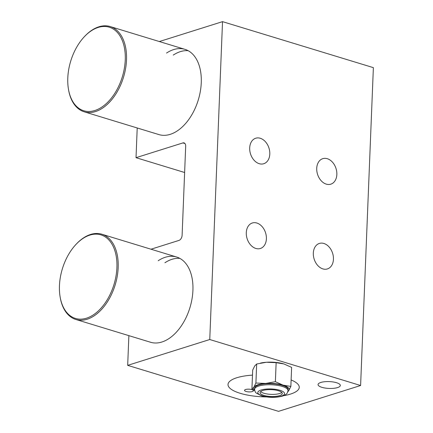 <?xml version="1.0" encoding="UTF-8"?>
<svg xmlns="http://www.w3.org/2000/svg" width="433" height="433" viewBox="0 0 433 433"><rect width="100%" height="100%" fill="white"/><g stroke="black" fill="none" stroke-linecap="round" stroke-linejoin="round"><path stroke-width="0.65" d="M321.86 387.324A11.139 3.415 -177.7 0 0 333.724 388.304A11.139 3.415 -177.7 0 0 340.322 385.462A11.139 3.415 -177.7 0 0 336.517 382.712A11.139 3.415 -177.7 0 0 324.647 381.733A11.139 3.415 -177.7 0 0 318.055 384.569A11.139 3.415 -177.7 0 0 321.86 387.324M240.18 393.299A35.652 10.933 -177.7 0 0 266.528 396.926A35.652 10.933 2.3 0 1 240.18 393.299A35.652 10.933 2.3 0 1 228.007 384.488A35.652 10.933 -177.7 0 0 240.18 393.299M283.593 395.708A35.652 10.933 -177.7 0 0 299.252 387.351A35.652 10.933 -177.7 0 0 291.122 379.957A35.652 10.933 2.3 0 1 299.252 387.351A35.652 10.933 2.3 0 1 283.593 395.708M84.137 36.94A43.673 26.976 -73 0 0 68.371 88.646A43.673 26.976 -73 0 0 94.854 110.507A43.673 26.976 -73 0 0 125.251 59.933A43.673 26.976 -73 0 0 98.188 27.441A43.673 26.976 -73 0 0 84.137 36.94L84.554 36.491A44.561 27.528 107 0 1 98.892 26.797A44.561 27.528 107 0 1 110.188 26.554A44.561 27.528 107 0 1 125.581 68.566A44.561 27.528 107 0 1 95.487 111.562A44.561 27.528 107 0 1 84.197 111.806L158.949 134.598A44.561 27.528 -73 0 0 201.258 82.746A44.561 27.528 -73 0 0 184.94 49.346A44.561 27.528 -73 0 0 166.543 53.053M188.187 50.715A44.561 27.528 -73 0 0 173.249 55.099M75.797 244.613A43.673 26.976 -73 0 0 60.03 296.324A43.673 26.976 -73 0 0 86.513 318.185A43.673 26.976 -73 0 0 116.91 267.605A43.673 26.976 -73 0 0 89.847 235.114A43.673 26.976 -73 0 0 75.797 244.613L76.213 244.163A44.561 27.528 107 0 1 90.551 234.47A44.561 27.528 107 0 1 101.847 234.226A44.561 27.528 107 0 1 117.24 276.243A44.561 27.528 107 0 1 87.147 319.235A44.561 27.528 107 0 1 75.851 319.478L150.608 342.27A44.561 27.528 -73 0 0 192.918 290.419A44.561 27.528 -73 0 0 176.599 257.018A44.561 27.528 -73 0 0 158.202 260.731M179.847 258.387A44.561 27.528 -73 0 0 164.908 262.771M260.255 138.262A13.369 9.683 -107.5 0 1 269.651 151.063A13.369 9.683 -107.5 0 1 263.762 163.728A13.369 9.683 -107.5 0 1 259.237 163.696A13.369 9.683 -107.5 0 1 249.841 150.895A13.369 9.683 -107.5 0 1 255.73 138.224A13.369 9.683 -107.5 0 1 260.255 138.262M327.299 158.705A13.369 9.683 -107.5 0 1 336.695 171.5A13.369 9.683 -107.5 0 1 330.801 184.171A13.369 9.683 -107.5 0 1 326.276 184.133A13.369 9.683 -107.5 0 1 316.88 171.338A13.369 9.683 -107.5 0 1 322.774 158.667A13.369 9.683 -107.5 0 1 327.299 158.705M323.895 243.47A13.369 9.683 -107.5 0 1 333.291 256.266A13.369 9.683 -107.5 0 1 327.397 268.936A13.369 9.683 -107.5 0 1 322.872 268.898A13.369 9.683 -107.5 0 1 313.476 256.103A13.369 9.683 -107.5 0 1 319.37 243.433A13.369 9.683 -107.5 0 1 323.895 243.47M256.85 223.027A13.369 9.683 -107.5 0 1 266.246 235.823A13.369 9.683 -107.5 0 1 260.357 248.493A13.369 9.683 -107.5 0 1 255.833 248.455A13.369 9.683 -107.5 0 1 246.437 235.66A13.369 9.683 -107.5 0 1 252.325 222.99A13.369 9.683 -107.5 0 1 256.85 223.027M373.37 67.645L360.602 385.516L209.756 339.521L222.524 21.65L373.37 67.645M209.756 339.521L127.681 365.355L278.527 411.35L360.602 385.516M159.339 41.541L222.524 21.65M184.631 172.502L136.022 157.682L137.212 127.973M252.488 375.124A35.652 10.933 -177.7 0 0 228.007 384.488A35.652 10.933 2.3 0 1 252.488 375.124M184.978 143.545L182.921 142.917L136.022 157.682M182.921 142.917A4.454 2.755 107 0 1 184.052 142.895A4.454 2.755 107 0 1 185.681 146.235L182.109 235.238A4.454 2.755 107 0 1 179.008 240.396L150.998 249.213M127.681 365.355L128.872 335.645M251.903 389.608A4.454 1.364 2.3 0 1 253.429 390.712A4.454 1.364 2.3 0 1 250.788 391.849A4.454 1.364 2.3 0 1 246.041 391.454A4.454 1.364 2.3 0 1 244.521 390.355A4.454 1.364 2.3 0 1 247.156 389.218A4.454 1.364 2.3 0 1 251.903 389.608M84.197 111.806A44.561 27.528 107 0 1 68.468 89.252L68.371 88.646M75.851 319.478A44.561 27.528 107 0 1 60.127 296.93L60.03 296.324M254.664 390.138A17.823 5.467 2.3 0 1 253.873 387.134A17.823 5.467 2.3 0 1 265.602 383.449L275.377 381.695L276.14 362.675L283.929 363.947L291.625 367.395L290.862 386.415L283.074 385.143A17.823 5.467 2.3 0 1 288.827 390.528L290.862 386.415M275.377 381.695L283.074 385.143A17.823 5.467 2.3 0 0 265.602 383.449L255.908 383.026L256.672 364.007L266.452 362.253L276.14 362.675M283.572 363.844L283.929 363.947A17.823 5.467 2.3 0 0 283.566 363.844L283.572 363.844A17.823 5.467 2.3 0 0 266.452 362.253A17.823 5.467 2.3 0 0 261.175 362.946L260.493 363.081M287.783 391.805L288.827 390.528A17.823 5.467 2.3 0 1 287.875 391.475M254.609 389.224L254.653 388.163A16.714 5.126 2.3 0 1 264.541 383.903A16.714 5.126 2.3 0 1 282.343 385.37A16.714 5.126 2.3 0 1 288.048 389.505L288.005 390.561C287.306 393.478 287.263 394.03 282.662 396.049C275.745 397.862 268.704 397.797 261.537 395.859L256.184 393.007C255.313 392.363 254.788 391.096 254.609 389.224A16.714 5.126 2.3 0 1 264.498 384.964A16.714 5.126 2.3 0 1 282.3 386.431A16.714 5.126 2.3 0 1 288.005 390.561M278.506 390.761A11.139 3.415 2.3 0 1 282.311 393.516A11.139 3.415 2.3 0 1 275.718 396.357A11.139 3.415 2.3 0 1 263.849 395.378A11.139 3.415 2.3 0 1 260.049 392.623A11.139 3.415 2.3 0 1 266.641 389.781A11.139 3.415 2.3 0 1 278.506 390.761M281.802 392.433A11.139 3.415 2.3 0 1 263.935 393.256A11.139 3.415 2.3 0 1 260.639 391.584M255.908 383.026L253.873 387.134L251.925 389.078L254.756 390.582M251.925 389.078L252.688 370.058L254.728 365.945L256.672 364.007M279.972 390.301A13.369 4.097 2.3 0 1 281.233 396.135A13.369 4.097 2.3 0 1 262.387 395.838A13.369 4.097 2.3 0 1 261.121 390.003A13.369 4.097 2.3 0 1 279.972 390.301M110.188 26.554L184.94 49.346M101.847 234.226L176.599 257.018"/></g></svg>
